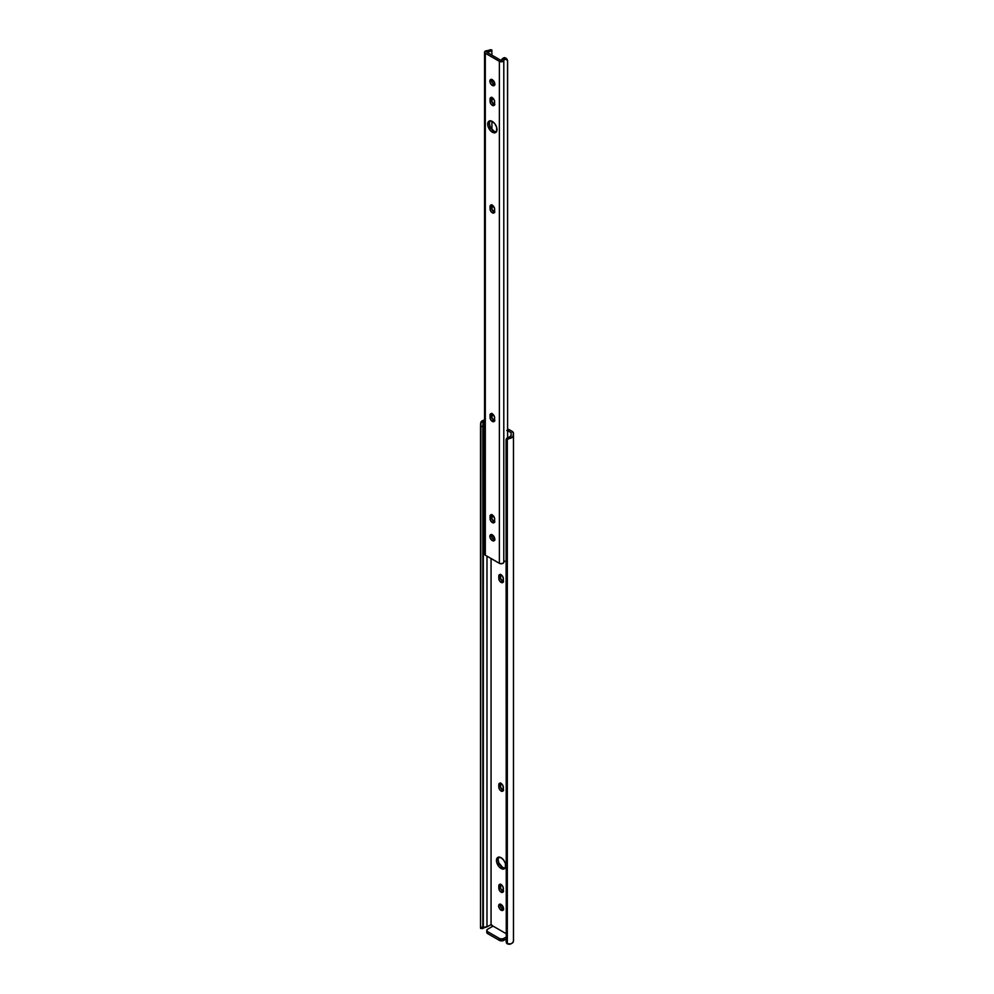 <?xml version="1.0" encoding="UTF-8"?>
<svg xmlns="http://www.w3.org/2000/svg" width="994" height="994" viewBox="0 0 994 994"><rect width="100%" height="100%" fill="white"/><g stroke="black" fill="none" stroke-linecap="round" stroke-linejoin="round"><path stroke-width="1.49" d="M498.727 857.114A6.585 3.802 -120 0 0 498.702 862.481A6.585 3.802 -120 0 0 502.74 867.526L501.1 868.483A6.585 3.802 60 0 1 496.801 862.68A6.585 3.802 60 0 1 497.808 857.4A6.585 3.802 60 0 1 501.1 857.735L503.685 860.133L505.399 863.525L505.399 867.638L503.685 869.067L499.311 867.041L496.528 861.512L497.808 857.4L501.1 857.735A6.585 3.802 60 0 1 505.399 863.525A6.585 3.802 60 0 1 504.393 868.806A6.585 3.802 60 0 1 501.1 868.483L502.74 867.526L505.325 868.11M500.616 884.064L498.802 885.927A3.255 1.876 60 0 1 499.473 884.436A3.255 1.876 60 0 1 501.982 885.306A3.255 1.876 60 0 1 503.399 888.586L503.225 891.767L501.982 892.488L499.82 890.997L498.802 888.201L499.187 884.672L501.1 884.598L503.014 886.884L503.399 890.86A3.255 1.876 60 0 1 502.728 892.351A3.255 1.876 60 0 1 501.1 892.19L502.74 891.233A3.255 1.876 -120 0 0 503.324 891.481M500.38 904.217A3.479 2.013 -120 0 0 502.74 909.249L501.1 910.206A3.479 2.013 60 0 1 498.826 907.137A3.479 2.013 60 0 1 499.361 904.341A3.479 2.013 60 0 1 501.1 904.515L503.374 907.584L503.374 909.759L502.467 910.516L500.156 909.435L498.677 906.516L499.05 904.59L501.1 904.515A3.479 2.013 60 0 1 503.374 907.584A3.479 2.013 60 0 1 502.84 910.38A3.479 2.013 60 0 1 501.1 910.206L503.685 909.585M500.616 782.912L498.802 784.775A3.255 1.876 60 0 1 499.473 783.284A3.255 1.876 60 0 1 501.982 784.154A3.255 1.876 60 0 1 503.399 787.434L503.225 790.615L501.982 791.336L499.82 789.845L498.802 787.049L499.187 783.52L501.1 783.446L503.014 785.732L503.399 789.708A3.255 1.876 60 0 1 502.728 791.199A3.255 1.876 60 0 1 501.1 791.038L502.74 790.081A3.255 1.876 -120 0 0 503.324 790.329M500.616 574.284L498.802 576.147A3.255 1.876 60 0 1 499.473 574.656A3.255 1.876 60 0 1 501.982 575.526A3.255 1.876 60 0 1 503.399 578.806L503.225 581.987L501.982 582.708L499.82 581.217L498.802 578.421L499.187 574.892L501.1 574.818L503.014 577.104L503.399 581.08A3.255 1.876 60 0 1 502.728 582.571A3.255 1.876 60 0 1 501.1 582.409L502.74 581.453A3.255 1.876 -120 0 0 503.324 581.701M512.096 431.334L509.139 429.632L507.599 430.514L509.139 429.632L512.096 431.334A4.647 2.684 180 0 1 513.463 433.235L512.096 431.334M509.127 437.136A3.69 2.125 180 0 0 511.152 435.248L511.152 435.26A3.69 2.125 180 0 0 511.14 435.037L511.14 432.676L507.599 430.638L511.14 432.676L511.078 435.67L509.127 437.136L509.338 438.54L512.954 436.664L513.463 433.235L513.463 434.974A6.014 3.467 180 0 1 513.476 435.248A6.014 3.467 180 0 1 509.338 438.54L507.325 439.336L507.325 943.853L511.102 943.766L512.954 942.424L513.463 940.734A6.014 3.467 0 0 1 513.476 941.007A6.014 3.467 0 0 1 509.338 944.3L507.325 943.853L507.325 439.336L506.269 441.286L506.269 942.001L507.325 943.853A3.094 2.522 -8.6 0 1 506.269 942.001L506.058 439.957L506.269 942.001L506.058 439.957L507.263 437.894A3.094 2.522 171.4 0 0 506.058 439.957L506.269 441.286A3.094 2.522 -8.6 0 1 507.325 439.336L509.338 438.54L509.127 437.136L507.263 437.894L508.816 437.236M489.781 925.339L486.985 926.843A3.69 2.125 0 0 0 483.332 928.011L486.985 926.843L486.985 556.18L486.985 926.843L491.061 924.706L491.061 558.529L491.061 924.706L492.875 926.483M493.049 926.097L506.058 933.614L493.049 926.097L487.681 929.204L493.049 926.097M503.784 940.386L506.058 939.069L503.784 940.386L503.784 938.498L506.058 937.18L502.778 938.883L499.87 938.721L487.296 931.453L486.774 930.459L487.681 929.204A3.094 1.789 180 0 0 486.774 930.459A3.094 1.789 180 0 0 487.681 931.726L499.398 938.498L499.87 940.61L503.784 940.386L503.784 938.498A3.094 1.789 180 0 1 499.398 938.498L499.398 940.386L487.681 933.627L499.398 940.386A3.094 1.789 0 0 0 503.784 940.386M486.836 932.012L487.681 933.627L487.681 931.726L487.681 933.627A3.094 1.789 0 0 1 486.774 932.36L486.774 930.459M508.058 430.054L509.139 429.632A1.553 0.895 -120 0 0 508.369 429.557L506.729 430.501M498.864 856.94L498.081 859.462L498.864 862.904L502.74 867.526A6.585 3.802 -120 0 0 505.101 868.147M500.516 884.349A3.255 1.876 -120 0 0 500.442 884.983L500.827 888.947L503.623 891.543M500.467 904.006L500.69 906.801L502.74 909.249A3.479 2.013 -120 0 0 503.449 909.547M500.516 783.197A3.255 1.876 -120 0 0 500.442 783.831L500.827 787.795L503.623 790.392M500.516 574.569A3.255 1.876 -120 0 0 500.442 575.203L500.827 579.179L503.623 581.763M483.332 928.011L483.332 422.251A3.69 2.125 180 0 1 484.55 421.444M482.997 928.433L482.997 422.935M482.836 927.253L482.836 426.55L482.836 927.253L480.524 927.129L482.836 927.253M480.611 423.916L480.524 426.426L482.836 426.55L482.935 423.854L482.836 426.55L480.524 426.426L480.524 927.129L480.91 422.127A6.014 3.467 180 0 1 484.55 419.953M482.935 928.558L480.611 928.446L480.524 927.129L480.661 928.346M485.109 419.853L480.91 422.127L484.848 421.344M490.34 924.967L491.061 924.706A2.013 1.168 60 0 1 492.788 926.259M482.935 423.854L483.332 422.251L480.91 422.127L480.624 423.382M502.74 581.453L501.1 582.409A3.255 1.876 60 0 1 498.802 578.421L500.442 577.477A3.255 1.876 -120 0 0 502.74 581.453M500.442 577.477L498.802 578.421L498.802 576.147L500.442 575.203L500.442 577.477M502.74 790.081L501.1 791.038A3.255 1.876 60 0 1 498.802 787.049L500.442 786.105A3.255 1.876 -120 0 0 502.74 790.081M500.442 786.105L498.802 787.049L498.802 784.775L500.442 783.831L500.442 786.105M502.74 891.233L501.1 892.19A3.255 1.876 60 0 1 498.802 888.201L500.442 887.257A3.255 1.876 -120 0 0 502.74 891.233M500.442 887.257L498.802 888.201L498.802 885.927L500.442 884.983L500.442 887.257M491.62 79.445A3.479 2.013 -120 0 0 493.981 84.478L492.341 85.434A3.479 2.013 60 0 1 490.054 82.365A3.479 2.013 60 0 1 490.589 79.57A3.479 2.013 60 0 1 492.341 79.744L494.614 82.813L494.614 84.987L493.707 85.745L491.396 84.676L490.054 82.365L490.291 79.818L492.341 79.744A3.479 2.013 60 0 1 494.614 82.813A3.479 2.013 60 0 1 494.08 85.608A3.479 2.013 60 0 1 492.341 85.434L494.925 84.813M491.856 514.482L490.042 516.346A3.255 1.876 60 0 1 490.713 514.855A3.255 1.876 60 0 1 493.223 515.724A3.255 1.876 60 0 1 494.639 518.992L494.465 522.185L493.223 522.906L491.061 521.415L490.042 518.619L490.216 515.426L491.458 514.706L491.906 518.93L492.341 515.016L494.465 517.874L494.639 521.266A3.255 1.876 60 0 1 493.968 522.757A3.255 1.876 60 0 1 492.341 522.596L493.981 521.651A3.255 1.876 -120 0 0 494.565 521.9M489.967 120.846A6.585 3.802 -120 0 0 489.943 126.226A6.585 3.802 -120 0 0 493.981 131.27L492.341 132.214A6.585 3.802 60 0 1 488.042 126.412A6.585 3.802 60 0 1 489.048 121.144A6.585 3.802 60 0 1 492.341 121.467L494.925 123.865L496.64 127.269L496.64 131.382L494.925 132.798L490.551 130.773L487.768 125.256L488.464 121.616L490.551 120.846L492.341 121.467A6.585 3.802 60 0 1 496.64 127.269A6.585 3.802 60 0 1 495.633 132.537A6.585 3.802 60 0 1 492.341 132.214L493.981 131.27L496.565 131.854M491.62 534.635A3.479 2.013 -120 0 0 493.981 539.667L492.341 540.612A3.479 2.013 60 0 1 490.054 537.543A3.479 2.013 60 0 1 490.589 534.76A3.479 2.013 60 0 1 492.341 534.921L494.614 538.002L494.614 540.177L493.707 540.922L491.856 540.289L490.054 537.543L490.291 535.008L492.341 534.921A3.479 2.013 60 0 1 494.614 538.002A3.479 2.013 60 0 1 494.08 540.786A3.479 2.013 60 0 1 492.341 540.612L494.925 539.99M491.856 413.33L490.042 415.194A3.255 1.876 60 0 1 490.713 413.703A3.255 1.876 60 0 1 493.223 414.573A3.255 1.876 60 0 1 494.639 417.84L494.465 421.034L493.223 421.754L491.061 420.263L490.042 417.468L490.216 414.274L491.458 413.554L491.906 417.778L492.341 413.864L494.465 416.722L494.639 420.114A3.255 1.876 60 0 1 493.968 421.605A3.255 1.876 60 0 1 492.341 421.444L493.981 420.499A3.255 1.876 -120 0 0 494.565 420.748M491.856 204.702L490.042 206.566A3.255 1.876 60 0 1 490.713 205.075A3.255 1.876 60 0 1 493.223 205.944A3.255 1.876 60 0 1 494.639 209.212L494.465 212.405L493.223 213.126L491.061 211.635L490.042 208.839L490.216 205.646L491.458 204.926L491.906 209.15L492.341 205.236L494.465 208.094L494.639 211.498A3.255 1.876 60 0 1 493.968 212.977A3.255 1.876 60 0 1 492.341 212.815L493.981 211.871A3.255 1.876 -120 0 0 494.565 212.12M491.856 97.226L490.042 99.089A3.255 1.876 60 0 1 490.713 97.598A3.255 1.876 60 0 1 493.223 98.468A3.255 1.876 60 0 1 494.639 101.748L494.465 104.929L493.223 105.65L491.061 104.159L490.042 101.363L490.216 98.17L491.458 97.449L491.906 101.674L492.341 97.76L494.254 100.046L494.639 104.022A3.255 1.876 60 0 1 493.968 105.513A3.255 1.876 60 0 1 492.341 105.352L493.981 104.395A3.255 1.876 -120 0 0 494.565 104.643M484.55 52.173L484.55 554.143A2.597 1.503 0 0 0 485.308 555.211L485.308 53.241A2.597 1.503 180 0 1 484.55 52.173A2.597 1.503 180 0 1 486.923 50.682L484.55 52.073L485.308 53.241L485.308 555.211L499.373 563.325A2.597 1.503 0 0 0 502.094 563.673A2.597 1.503 0 0 0 503.796 562.393L503.796 60.423A3.69 2.125 180 0 1 504.716 59.18L506.642 59.23L507.599 61.007L507.599 437.708L507.536 60.497M489.073 50.147A3.69 2.125 180 0 1 486.923 50.682L491.595 50.508A6.014 3.467 180 0 1 487.122 52.023L491.595 50.508L489.073 50.147M491.831 50.073L491.906 55.155L491.856 49.949L490.129 49.7M491.906 79.532L491.906 81.968L491.906 79.532M491.906 121.243L491.906 129.506L491.906 121.243M491.906 534.722L491.906 537.145L491.906 534.722M486.948 52.297L501.013 60.41L486.948 52.297M491.707 79.234L491.931 82.042L493.981 84.478A3.479 2.013 -120 0 0 494.689 84.776M491.757 514.768A3.255 1.876 -120 0 0 491.682 515.389L492.067 519.365L494.863 521.962M490.104 120.672L489.321 123.206L490.104 126.648L493.981 131.27A6.585 3.802 -120 0 0 496.341 131.891M491.707 534.424L491.931 537.22L493.981 539.667A3.479 2.013 -120 0 0 494.689 539.953M491.757 413.616A3.255 1.876 -120 0 0 491.682 414.237L492.067 418.213L494.863 420.81M491.757 204.988A3.255 1.876 -120 0 0 491.682 205.609L492.067 209.585L494.863 212.182M491.757 97.511A3.255 1.876 -120 0 0 491.682 98.145L492.067 102.109L494.863 104.705M501.485 60.311L501.485 60.311A6.014 3.467 180 0 1 504.107 57.727L506.033 58.137L507.251 59.802L504.604 57.59L501.485 60.311M485.047 553.26L485.308 555.211L499.957 563.586L502.753 563.474L504.716 561.15A3.69 2.125 0 0 0 503.796 562.393L503.796 60.423A2.597 1.503 180 0 1 502.094 61.703A2.597 1.503 180 0 1 499.373 61.355L499.373 563.325L499.373 61.355L485.308 53.241L499.957 61.616L503.275 61.206L504.716 59.18L504.107 57.727L504.716 59.18L507.35 60.013M493.981 104.395L492.341 105.352A3.255 1.876 60 0 1 490.042 101.363L491.682 100.419A3.255 1.876 -120 0 0 493.981 104.395M491.682 100.419L490.042 101.363L490.042 99.089L491.682 98.145L491.682 100.419M493.981 211.871L492.341 212.815A3.255 1.876 60 0 1 490.042 208.839L491.682 207.895A3.255 1.876 -120 0 0 493.981 211.871M491.682 207.895L490.042 208.839L490.042 206.566L491.682 205.609L491.682 207.895M493.981 420.499L492.341 421.444A3.255 1.876 60 0 1 490.042 417.468L491.682 416.511A3.255 1.876 -120 0 0 493.981 420.499M491.682 416.511L490.042 417.468L490.042 415.194L491.682 414.237L491.682 416.511M493.981 521.651L492.341 522.596A3.255 1.876 60 0 1 490.042 518.619L491.682 517.663A3.255 1.876 -120 0 0 493.981 521.651M491.682 517.663L490.042 518.619L490.042 516.346L491.682 515.389L491.682 517.663M507.251 59.802L506.977 59.143M513.476 435.248L513.476 941.007M506.083 940.97L506.281 942.3M507.102 59.404L507.437 60.199"/></g></svg>
